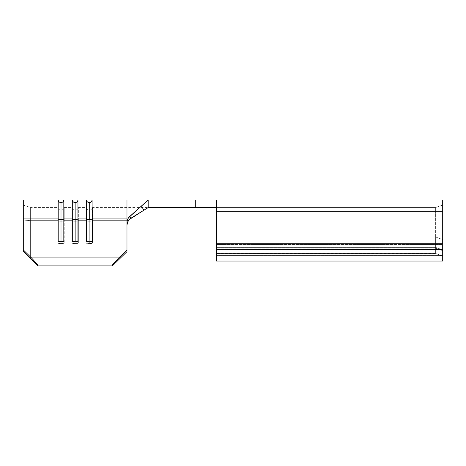 <?xml version="1.0" encoding="UTF-8"?>
<svg xmlns="http://www.w3.org/2000/svg" width="466" height="466" viewBox="0 0 466 466"><rect width="100%" height="100%" fill="white"/><g stroke="black" fill="none" stroke-linecap="round" stroke-linejoin="round"><path stroke-width="0.35" stroke-dasharray="2.33 1.75" d="M58.18 200.013L58.18 218.933A2.825 0.647 0 0 0 60.999 219.521L60.999 202.605L60.999 219.521A2.825 0.647 180 0 1 58.18 218.933L23.3 218.933L23.3 249.927L31.496 257.908L118.778 257.908L126.973 249.927L126.973 218.933L92.093 218.933L92.093 241.324A2.825 0.647 0 0 1 89.274 241.918L89.274 241.324L89.274 241.918A2.825 0.647 0 0 1 86.455 241.324L86.455 218.933A2.825 0.647 0 0 0 89.274 219.521L89.274 202.605L89.274 219.521A2.825 0.647 180 0 1 86.455 218.933L77.956 218.933L77.956 241.324A2.825 0.647 0 0 1 75.137 241.918L75.137 241.324L75.137 241.918A2.825 0.647 0 0 1 72.317 241.324L72.317 218.933A2.825 0.647 0 0 0 75.137 219.521L75.137 202.605L75.137 219.521A2.825 0.647 180 0 1 72.317 218.933L63.819 218.933L63.819 241.324A2.825 0.647 0 0 1 60.999 241.918L60.999 241.324L60.999 241.918A2.825 0.647 0 0 1 58.18 241.324L58.18 218.933L23.3 218.933L23.3 200.013L23.3 251.063L23.3 249.927L31.496 257.908L38.026 265.125L38.026 265.987L30.366 258.531L30.366 207.551L30.366 220.651L57.778 220.651A3.297 0.751 180 0 0 60.999 221.239L60.999 210.143L60.999 221.239A3.297 0.751 0 0 0 64.221 220.651A3.297 0.751 0 0 1 60.999 221.239L60.999 243.636A3.297 0.751 0 0 1 57.778 243.048L57.778 220.651L30.366 220.651L30.366 258.531L38.026 265.987L112.248 265.987L38.026 265.987L38.026 265.125L112.248 265.125L38.026 265.125L31.496 257.908L118.778 257.908L126.973 249.927L126.973 220.651L92.495 220.651A3.297 0.751 0 0 1 89.274 221.239L89.274 210.143L89.274 221.239A3.297 0.751 0 0 0 92.495 220.651L92.495 243.048L86.053 243.048L86.053 220.651A3.297 0.751 180 0 0 89.274 221.239L89.274 243.636A3.297 0.751 0 0 1 86.053 243.048L86.053 220.651L78.358 220.651A3.297 0.751 0 0 1 75.137 221.239L75.137 210.143L75.137 221.239A3.297 0.751 0 0 0 78.358 220.651L78.358 243.048L71.915 243.048L71.915 220.651A3.297 0.751 180 0 0 75.137 221.239L75.137 243.636A3.297 0.751 0 0 1 71.915 243.048L71.915 220.651L64.221 220.651L64.221 207.551L64.221 243.048L57.778 243.048L57.778 207.551L57.778 220.651L30.366 220.651L57.778 220.651L57.778 243.048L64.221 243.048L64.221 207.551L64.221 220.651L71.915 220.651L64.221 220.651L71.915 220.651L71.915 207.551L71.915 243.048L78.358 243.048L78.358 220.651L86.053 220.651L86.053 243.048L92.495 243.048L92.495 220.651L126.973 220.651L126.973 251.646L126.973 220.651L92.495 220.651L92.495 207.551L92.495 220.651L126.973 220.651L126.973 207.551L126.973 225.515L126.973 218.933L92.093 218.933L92.093 200.013L92.093 218.933A2.825 0.647 180 0 1 89.274 219.521A2.825 0.647 0 0 0 92.093 218.933L92.093 241.324L86.455 241.324A2.825 0.647 0 0 0 89.274 241.918A2.825 0.647 0 0 0 92.093 241.324L86.455 241.324L89.274 241.918L92.093 241.324L89.274 241.918L86.455 241.324L86.455 218.933L77.956 218.933L77.956 200.013L77.956 218.933A2.825 0.647 180 0 1 75.137 219.521A2.825 0.647 0 0 0 77.956 218.933L77.956 241.324L72.317 241.324A2.825 0.647 0 0 0 75.137 241.918A2.825 0.647 0 0 0 77.956 241.324L72.317 241.324L75.137 241.918L77.956 241.324L75.137 241.918L72.317 241.324L72.317 218.933L63.819 218.933L63.819 200.013L63.819 218.933A2.825 0.647 180 0 1 60.999 219.521A2.825 0.647 0 0 0 63.819 218.933L63.819 241.324L58.18 241.324A2.825 0.647 0 0 0 60.999 241.918A2.825 0.647 0 0 0 63.819 241.324L58.18 241.324L60.999 241.918L63.819 241.324L60.999 241.918L58.18 241.324L58.18 200.013M72.317 200.013L72.317 218.933L72.317 200.013M86.455 200.013L86.455 218.933L86.455 200.013M179.987 200.036L154.065 200.013L179.987 200.036M163.98 200.036L179.829 200.06L163.98 200.036M442.7 261.012L442.7 204.982L435.634 207.551L435.634 211.325L216.509 211.325L216.509 207.551L435.634 207.551L216.509 207.551L216.509 211.325L435.634 211.325L435.634 207.551L216.509 207.551L216.509 200.013L442.7 200.013L442.7 211.325L442.7 200.013L215.7 200.013L216.509 200.013L216.509 207.551L435.634 207.551L435.634 247.37L216.509 247.37L216.509 243.601L435.634 243.601L216.509 243.601L216.509 207.551L215.7 207.551L216.509 207.551L216.509 211.325L435.634 211.325L216.509 211.325L216.509 243.601L442.7 243.601L442.7 249.916L442.7 239.565L442.7 244.51L216.509 244.51L216.509 237.008L216.509 247.353L435.634 247.353L435.634 237.008L216.509 237.008L435.634 237.008L442.7 239.565L442.7 254.855L442.7 204.982L442.7 254.914L216.509 254.855L216.509 244.51L442.7 244.51L442.7 254.855L216.509 254.855L216.509 243.601L442.7 243.601L442.7 211.325L216.509 211.325L216.509 200.013L216.509 207.551L216.509 200.013L195.301 200.013L215.7 200.013L195.301 200.013L195.301 207.551L148.176 207.551L148.176 200.013L141.536 205.937L143.802 210.253L147.961 207.708M216.509 261.012L442.7 260.919L442.7 250.667L435.634 248.122L435.634 253.498L435.634 249.729L216.509 249.729L216.509 253.498L435.634 253.457L216.509 253.457L216.509 211.325L216.509 249.729L435.634 249.729L435.634 211.325L442.7 211.325L216.509 211.325L216.509 254.855L216.509 200.013M126.973 251.646L112.248 265.987L112.248 265.125L118.778 257.908L112.248 265.125L112.248 265.987L126.973 251.646L126.973 249.927L126.973 251.646M78.358 220.651L78.358 207.551L78.358 220.651L86.053 220.651L78.358 220.651A3.297 0.751 180 0 1 75.137 221.239A3.297 0.751 180 0 1 71.915 220.651L71.915 243.048A3.297 0.751 0 0 0 75.137 243.636A3.297 0.751 0 0 0 78.358 243.048L78.358 220.651L78.358 243.048A3.297 0.751 0 0 1 75.137 243.636L75.137 221.239A3.297 0.751 0 0 1 71.915 220.651L71.915 207.551L71.915 220.651A3.297 0.751 0 0 0 75.137 221.239A3.297 0.751 180 0 0 78.358 220.651M86.053 220.651L86.053 243.048A3.297 0.751 0 0 0 89.274 243.636A3.297 0.751 0 0 0 92.495 243.048L92.495 220.651A3.297 0.751 180 0 1 89.274 221.239A3.297 0.751 180 0 1 86.053 220.651L86.053 207.551L86.053 220.651A3.297 0.751 0 0 0 89.274 221.239L89.274 210.143L89.274 221.239A3.297 0.751 0 0 1 86.053 220.651M126.973 200.013L126.973 218.933L126.973 200.013M23.3 220.063L23.3 251.063L23.3 204.982L23.3 220.063L30.366 220.651L30.366 258.531L23.3 251.063L30.366 258.531L30.366 220.651L23.3 220.063L30.366 220.651L30.366 207.551L30.366 220.651L23.3 220.063L23.3 204.982L23.3 251.063L23.3 220.063M92.495 243.048A3.297 0.751 0 0 1 89.274 243.636L89.274 221.239A3.297 0.751 180 0 0 92.495 220.651L92.495 243.048L86.053 243.048L89.274 243.636L92.495 243.048L86.053 243.048L89.274 243.636L92.495 243.048M78.358 243.048L71.915 243.048L75.137 243.636L78.358 243.048L71.915 243.048L75.137 243.636L78.358 243.048M64.221 220.651A3.297 0.751 180 0 1 60.999 221.239A3.297 0.751 180 0 1 57.778 220.651L57.778 243.048A3.297 0.751 0 0 0 60.999 243.636A3.297 0.751 0 0 0 64.221 243.048L64.221 220.651L64.221 243.048A3.297 0.751 0 0 1 60.999 243.636L60.999 221.239A3.297 0.751 0 0 1 57.778 220.651L57.778 207.551L57.778 220.651A3.297 0.751 0 0 0 60.999 221.239A3.297 0.751 180 0 0 64.221 220.651M64.221 243.048L57.778 243.048L60.999 243.636L64.221 243.048L57.778 243.048L60.999 243.636L64.221 243.048M127.381 222.806L128.645 220.336L130.602 218.432M126.973 222.037L127.597 219.183L129.367 216.795L131.08 218.111L143.802 210.253L131.08 218.111L129.367 216.795L141.536 205.937L129.367 216.795L127.597 219.183L126.973 222.066L126.973 225.515L127.62 222.154M144.169 203.793L141.536 205.937L143.802 210.253L145.474 209.257L143.802 210.253L143.231 209.118M147.996 200.229L147.547 200.724L148.176 200.013L148.176 207.551L148.176 200.013L148.176 207.551L148.176 200.013L195.301 200.013L195.301 207.551L195.301 200.013L195.301 207.551L195.301 200.013L195.301 207.551L216.509 207.551M216.509 261.036L216.509 248.122L216.509 260.919L442.7 261.036M442.7 255.584L216.509 255.584L442.7 255.584M435.634 248.122L216.509 248.122L435.634 248.122L435.634 253.457L442.7 256.003L442.7 250.667L435.634 248.122M195.301 207.551L148.176 207.551L148.176 200.013L195.301 200.013M146.906 201.388L145.124 203.013M145.077 203.048L144.571 203.467M145.474 209.257L148.176 207.551L92.495 207.551C92.018 209.164 90.946 210.026 89.274 210.143C87.602 210.026 86.525 209.164 86.053 207.551L78.358 207.551C77.88 209.164 76.808 210.026 75.137 210.143C73.465 210.026 72.387 209.164 71.915 207.551L64.221 207.551C63.743 209.164 62.671 210.026 60.999 210.143C59.328 210.026 58.25 209.164 57.778 207.551L30.366 207.551L23.3 204.982M147.407 208.081L147.815 207.807M127.037 224.42L126.985 224.967M127.643 222.101L129.356 219.492M442.7 249.729L435.634 249.729L435.634 253.498L442.7 256.003L442.7 249.729L435.634 249.729L435.634 211.325L442.7 211.325L442.7 249.729M435.634 207.551L442.7 204.982L435.634 207.551L442.7 204.982L442.7 211.325L435.634 211.325L435.634 207.551M435.634 243.601L442.7 243.601L442.7 211.325L435.634 211.325L435.634 243.601L442.7 243.601L442.7 249.945L435.634 247.37L435.634 243.601M435.634 237.008L435.634 247.353L442.7 249.916L442.7 239.565L435.634 237.008M178.204 200.06L163.98 200.06L178.204 200.06M442.7 249.945L435.634 247.37L216.509 247.37M442.7 256.073L435.634 253.498L216.509 253.498M442.7 254.914L216.509 254.914"/><path stroke-width="0.7" d="M23.3 200.013L23.3 251.063L30.366 258.531L23.3 251.063L23.3 218.933L58.18 218.933L58.18 200.013C58.46 201.597 59.398 202.46 60.999 202.605L60.999 219.521A2.825 0.647 0 0 1 58.18 218.933L58.18 200.013L23.3 200.013L23.3 218.933L58.18 218.933L58.18 241.324L63.819 241.324L63.819 218.933L63.819 241.324L58.18 241.324L58.18 218.933A2.825 0.647 180 0 0 60.999 219.521A2.825 0.647 180 0 0 63.819 218.933L72.317 218.933L72.317 200.013C72.597 201.597 73.535 202.46 75.137 202.605L75.137 219.521A2.825 0.647 0 0 1 72.317 218.933L72.317 200.013L63.819 200.013L63.819 218.933L72.317 218.933L72.317 241.324L77.956 241.324L77.956 218.933L77.956 241.324L72.317 241.324L72.317 218.933A2.825 0.647 180 0 0 75.137 219.521A2.825 0.647 180 0 0 77.956 218.933L86.455 218.933L86.455 200.013C86.734 201.597 87.672 202.46 89.274 202.605L89.274 219.521A2.825 0.647 0 0 1 86.455 218.933L86.455 200.013L77.956 200.013L77.956 218.933L86.455 218.933L86.455 241.324L92.093 241.324L92.093 218.933L92.093 241.324L86.455 241.324L86.455 218.933A2.825 0.647 180 0 0 89.274 219.521A2.825 0.647 180 0 0 92.093 218.933L126.973 218.933L126.973 200.013L126.973 251.646L126.973 249.927L118.778 257.908L31.496 257.908L38.026 265.125L38.026 265.987L112.248 265.987L126.973 251.646L112.248 265.987L38.026 265.987L30.366 258.531L38.026 265.987L38.026 265.125L31.496 257.908L23.3 249.927L31.496 257.908L118.778 257.908L112.248 265.125L38.026 265.125L112.248 265.125L112.248 265.987L112.248 265.125L118.778 257.908L126.973 249.927L126.973 222.066L127.597 219.189L129.367 216.795L131.08 218.111L129.041 219.835L127.632 222.125L127.002 224.746M60.999 241.324L60.999 202.605C62.601 202.46 63.539 201.597 63.819 200.013L63.819 218.933A2.825 0.647 0 0 1 60.999 219.521L60.999 241.324M75.137 241.324L75.137 202.605C76.739 202.46 77.676 201.597 77.956 200.013L77.956 218.933A2.825 0.647 0 0 1 75.137 219.521L75.137 241.324M143.231 209.118L141.536 205.937L148.176 200.013L92.093 200.013L92.093 218.933A2.825 0.647 0 0 1 89.274 219.521L89.274 202.605C90.87 202.46 91.814 201.597 92.093 200.013L92.093 218.933L126.973 218.933L126.973 222.066L127.131 220.599L128.348 217.907L141.536 205.937L129.367 216.795L131.08 218.111L143.802 210.253L129.362 219.486L128.039 221.274L127.037 224.42M195.301 200.013L148.176 200.013L195.301 200.013L195.301 207.551L147.821 207.807L148.176 207.551L147.821 207.807L148.176 207.551L148.176 200.013L148.176 207.551L195.301 207.551L195.301 200.013L442.7 200.013L216.509 200.013L216.509 211.325L442.7 211.325L442.7 200.013L442.7 260.919M126.985 224.967L127.381 222.806M147.821 207.807L143.802 210.253L141.536 205.937L147.425 200.858M147.996 200.229L146.906 201.388M216.509 200.013L216.509 260.919M216.509 211.325L442.7 211.325L442.7 249.729L216.509 249.729L216.509 211.325M442.7 249.729L216.509 249.729L216.509 261.036L442.7 261.036L442.7 249.729M216.509 207.551L195.301 207.551M147.407 208.081L145.573 209.199M145.421 202.757L145.077 203.048M144.571 203.467L144.169 203.793M129.129 219.742L131.08 218.111M126.985 221.63L126.973 222.037"/></g></svg>
